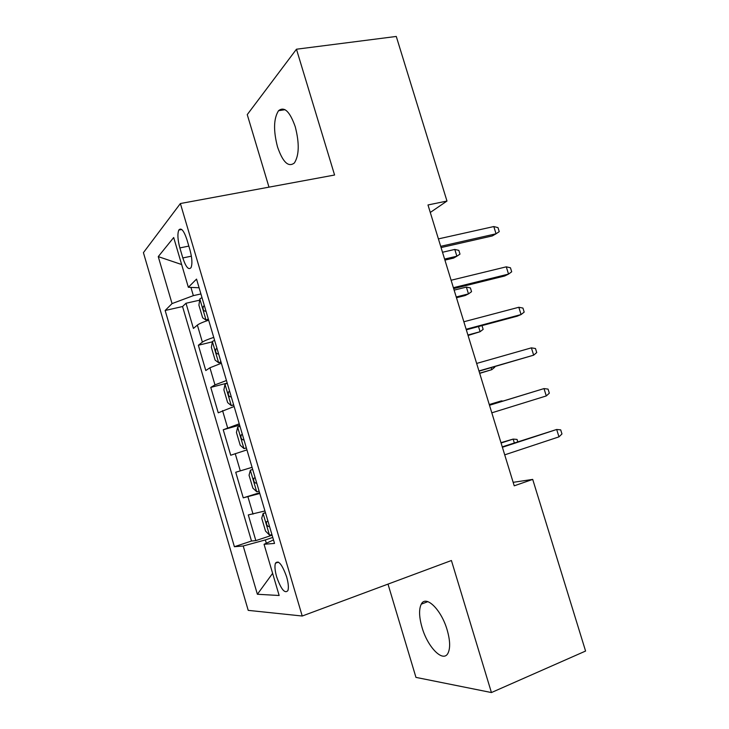 <?xml version="1.0" encoding="UTF-8"?>
<svg xmlns="http://www.w3.org/2000/svg" width="729" height="729" viewBox="0 0 729 729"><rect width="100%" height="100%" fill="white"/><g stroke="black" fill="none" stroke-linecap="round" stroke-linejoin="round"><path stroke-width="1.09" d="M447.169 629.974C441.291 609.462 425.763 594.572 421.262 604.177C418.801 609.253 419.057 616.989 422.027 627.396C427.595 647.188 443.232 663.217 448.053 653.084C450.422 648.045 450.13 640.344 447.169 629.974M295.263 126.791C289.887 111.528 284.319 106.161 278.551 110.69C273.621 118.49 273.275 130.573 277.53 146.939C282.825 162.275 288.447 167.606 294.398 162.95C299.191 155.313 299.482 143.258 295.263 126.791M286.652 576.94C282.169 564.419 278.432 559.826 275.444 563.18C274.514 566.105 274.915 570.67 276.665 576.867C281.075 589.351 284.82 593.935 287.891 590.608C288.802 587.692 288.392 583.136 286.652 576.94M388.001 584.111L415.958 677.387L491.428 692.55L585.578 651.052L532.708 479.4L513.152 482.325M143.422 252.644L248.215 610.364L302.225 616.023L180.391 203.528L143.422 252.644M180.391 203.528L334.584 175.024L296.457 49.217L247.249 114.608L268.992 187.153M208.667 320.195C202.862 322.118 199.099 323.749 197.368 325.098L193.413 328.433L186.004 303.255L199.673 300.157M213.743 337.399C207.929 339.304 204.147 340.88 202.389 342.147L198.361 345.254L212.358 341.828M198.361 345.254L205.797 370.532L209.934 367.771L221.37 363.252M234.127 406.481L218.235 412.805L210.772 387.418L227.22 383.089M246.931 449.893L230.719 455.242L223.229 429.755L239.622 425.125M259.797 493.478L243.258 497.843L235.731 472.255L252.079 467.335M243.258 497.843L259.579 492.731M430.292 212.458L446.977 201.049L427.987 204.967L514.227 485.824L532.708 479.4M179.863 247.915L182.815 257.938C185.913 267.169 188.656 270.386 191.053 267.589C192.474 263.816 192.11 257.92 189.959 249.919L186.925 239.641C183.845 230.501 181.129 227.311 178.796 230.063C177.338 233.909 177.694 239.859 179.863 247.915L188.829 246.092M273.503 539.934L264.053 544.281L274.532 543.424L196.538 279.107L188.346 287.29L199.09 287.764M264.053 544.281L279.143 595.493L257.383 594.263L243.213 545.994L234.401 546.714L165.146 310.49L172.044 303.592L158.257 256.617L173.693 237.526L188.346 287.29M186.004 303.255L182.551 306.535L251.505 541.027L255.843 540.617L272.108 535.204M264.955 510.965L248.288 514.929L255.843 540.617M235.731 472.255L252.07 467.307M223.229 429.755L239.24 423.822M210.772 387.418L214.973 384.885L226.464 380.52M190.925 287.399L193.349 295.637L172.044 303.592M200.922 293.942L193.349 295.637M296.457 49.217L396.275 36.45L446.977 201.049M491.428 692.55L451.415 560.519L302.225 616.023M272.764 537.446L265.338 539.925L266.322 543.242M182.551 306.535L165.146 310.49M251.505 541.027L234.401 546.714M243.213 545.994L265.338 539.925M181.649 264.536L158.257 256.617M257.383 594.263L272.619 573.368M441.072 247.568L492.294 235.941L496.048 233.79L440.69 246.329M493.806 226.555L497.998 227.63L499.247 231.64L496.048 233.79L493.806 226.555L438.402 238.893M201.997 297.605L199.864 298.89L198.908 305.141L202.644 317.798L206.134 320.149L208.294 318.938M206.134 320.149L208.485 319.603M204.393 305.715L203.391 306.253C202.644 308.987 203.218 310.645 205.113 311.219L205.897 310.827M444.918 260.107L453.602 258.084L456.873 256.207L454.796 249.436L442.512 252.261M454.796 249.436L458.842 250.375L459.99 254.12L456.873 256.207L444.599 259.068M453.675 288.611L504.696 275.99L508.532 274.095L453.392 287.709M506.281 266.832L510.446 267.771L511.694 271.799L508.532 274.095L506.281 266.832L451.105 280.246M466.323 329.809L517.153 316.195L521.071 314.554L466.15 329.253M518.811 307.264L522.939 308.066L524.187 312.103L521.071 314.554L518.811 307.264L463.854 321.762M479.017 371.17L533.655 355.169L478.953 370.952M531.386 347.851L535.478 348.517L536.735 352.563L533.655 355.169L531.386 347.851L476.648 363.434M546.285 395.938L549.329 393.186L548.062 389.113L544.007 388.584L546.285 395.938L491.811 412.824M489.496 405.269L544.007 388.584L489.469 405.206M214.599 340.315L212.421 341.454L211.374 347.405L215.119 360.126L218.718 362.805L220.923 361.739M218.718 362.805L221.06 362.204M217.005 348.453L215.93 349C215.237 351.67 215.83 353.319 217.725 353.939L218.518 353.592M456.472 297.724L465.12 295.546L468.474 293.896L466.378 287.098L454.14 290.133M466.378 287.098L470.396 287.919L471.554 291.682L468.474 293.896L456.236 296.967M227.257 383.199L225.024 384.192L223.885 389.842L227.648 402.608L231.348 405.625L233.599 404.704M231.348 405.625L233.681 404.987M229.662 391.364L228.523 391.91C227.876 394.517 228.496 396.166 230.373 396.84L231.184 396.521M468.064 335.477L480.101 331.713L467.918 335.012M482.006 325.608L483.154 329.362L480.101 331.713L478.516 326.546M239.959 426.246L237.681 427.094L236.442 432.452L240.224 445.273L244.033 448.608L246.329 447.843M244.033 448.608L246.356 447.934M242.374 434.448L241.171 434.985C240.57 437.537 241.208 439.177 243.085 439.906L243.905 439.633M479.691 373.366L491.783 369.667L479.636 373.184M494.636 366.66L494.8 367.188L491.783 369.667L491.164 367.662M252.708 469.467L250.384 470.178L249.054 475.235L252.854 488.102L256.763 491.774L259.114 491.155M250.384 470.178L252.717 469.476M255.141 477.714L253.865 478.233C253.309 480.73 253.974 482.37 255.843 483.154L256.681 482.917M501.579 401.506L501.388 400.886L489.268 404.531M502.983 401.068L501.388 400.886L489.287 404.595M558.97 436.862L561.968 433.955L560.701 429.873L556.683 429.481L558.97 436.862L504.714 454.85M502.39 447.278L556.683 429.481L502.263 446.859M265.465 512.678L263.142 513.426L261.72 518.182L265.529 531.095L269.548 535.113L271.944 534.649M263.142 513.426L265.52 512.879M267.962 521.144L266.623 521.654C266.112 524.096 266.787 525.737 268.655 526.566L269.502 526.365M514.319 442.913L513.143 439.095L500.978 442.667M517.763 441.783L517.034 439.414L513.143 439.095L501.078 443.013M202.389 342.147L197.368 325.098M253.036 514.127L247.933 496.804M240.297 470.87L235.221 453.62M227.612 427.786L222.555 410.609M214.973 384.885L209.934 367.771M191.381 256.171L182.815 257.938M199.837 299.054L206.052 320.095M204.448 305.907L203.61 306.107M212.394 341.609L218.627 362.732M217.042 348.599L216.203 348.808M224.997 384.329L231.257 405.543M229.69 391.455L228.851 391.683M237.645 427.23L243.933 448.526M242.393 434.493L241.554 434.73M250.357 470.305L256.663 491.683M256.672 482.899L255.843 483.154M263.105 513.544L269.438 535.013M269.484 526.292L268.655 526.566M427.841 601.635L421.262 604.177M285.048 109.696L278.551 110.69M278.478 562.132L275.444 563.18M181.721 229.489L178.796 230.063M204.475 306.007L203.391 306.253M217.078 348.708L215.93 349M229.726 391.582L228.523 391.91M242.429 434.621L241.171 434.985M255.177 477.832L253.865 478.233M267.98 521.208L266.623 521.654"/></g></svg>
